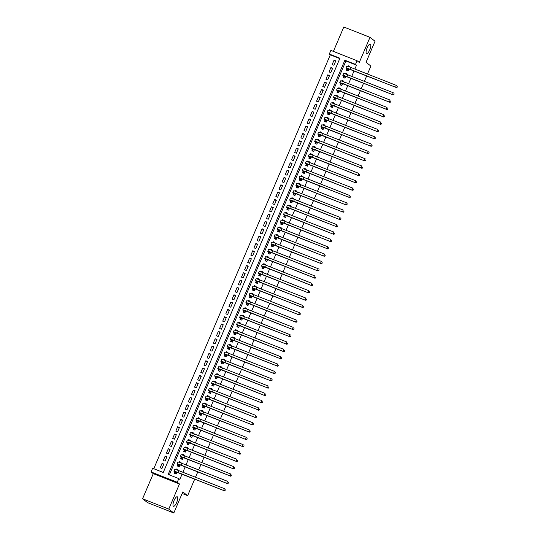 <?xml version="1.0" encoding="UTF-8"?>
<svg xmlns="http://www.w3.org/2000/svg" width="540" height="540" viewBox="0 0 540 540"><rect width="100%" height="100%" fill="white"/><g stroke="black" fill="none" stroke-linecap="round" stroke-linejoin="round"><path stroke-width="0.81" d="M366.451 53.507A5.117 1.573 -68.5 0 1 367.072 48.026A5.117 1.573 -68.5 0 1 370.332 44.051A5.117 1.573 -68.5 0 1 370.454 44.125A5.117 1.573 -68.5 0 1 369.832 49.606A5.117 1.573 -68.5 0 1 366.572 53.575A5.117 1.573 -68.5 0 1 366.451 53.507M173.353 506.21A5.117 1.573 -68.5 0 1 173.975 500.729A5.117 1.573 -68.5 0 1 177.235 496.76A5.117 1.573 -68.5 0 1 177.356 496.827A5.117 1.573 -68.5 0 1 176.735 502.308A5.117 1.573 -68.5 0 1 173.475 506.284A5.117 1.573 -68.5 0 1 173.353 506.21M329.306 54.061L330.865 50.395L357.068 60.73L355.502 64.395L344.885 60.203L168.203 474.417L178.828 478.609L177.262 482.274L151.065 471.94L152.624 468.275L163.249 472.466L339.923 58.246L329.306 54.061L330.311 54.837L153.772 468.727M367.49 74.02L370.886 66.056L366.046 62.309L375.037 41.236L369.995 37.334L343.798 27L333.396 51.388M194.65 479.237L187.643 495.666L182.804 491.92L173.812 513L147.616 502.666L142.573 498.764L168.77 509.099L179.482 483.989L177.262 482.274M179.482 483.989L153.279 473.654L142.573 498.764M153.279 473.654L151.065 471.94M173.812 513L168.77 509.099M346.869 68.864L346.322 70.146L348.091 70.848L348.86 69.053M349.724 67.028L349.967 66.447L348.199 65.752L347.915 66.413M343.744 76.194L343.197 77.477L344.966 78.178L345.735 76.383M346.599 74.358L346.842 73.778L345.074 73.082L344.79 73.744M340.619 83.531L340.072 84.814L341.84 85.509L342.603 83.713M343.467 81.689L343.717 81.108L341.948 80.413L341.665 81.074M337.487 90.862L336.94 92.144L338.715 92.84L339.478 91.051M340.342 89.019L340.591 88.439L338.816 87.743L338.54 88.405M334.361 98.192L333.815 99.475L335.583 100.17L336.353 98.381M337.216 96.35L337.46 95.776L335.691 95.074L335.408 95.735M331.236 105.523L330.689 106.805L332.458 107.501L333.221 105.712M334.091 103.68L334.334 103.106L332.566 102.404L332.282 103.066M328.111 112.853L327.564 114.136L329.332 114.831L330.095 113.042M330.959 111.011L331.209 110.437L329.441 109.735L329.157 110.396M324.979 120.184L324.432 121.466L326.207 122.168L326.97 120.373M327.834 118.341L328.084 117.767L326.309 117.065L326.032 117.727M321.853 127.514L321.307 128.797L323.075 129.499L323.845 127.703M324.709 125.672L324.952 125.098L323.183 124.403L322.9 125.057M318.728 134.845L318.182 136.127L319.95 136.829L320.713 135.034M321.584 133.009L321.827 132.428L320.058 131.733L319.775 132.394M315.603 142.175L315.056 143.458L316.825 144.16L317.588 142.364M318.452 140.339L318.701 139.759L316.933 139.064L316.649 139.725M312.471 149.506L311.924 150.795L313.7 151.49L314.462 149.695M315.326 147.67L315.576 147.089L313.801 146.394L313.524 147.056M309.346 156.843L308.799 158.126L310.568 158.821L311.337 157.025M312.201 155L312.444 154.42L310.675 153.725L310.392 154.386M306.221 164.174L305.674 165.456L307.442 166.151L308.205 164.363M309.076 162.331L309.319 161.757L307.55 161.055L307.267 161.717M303.095 171.504L302.549 172.787L304.317 173.482L305.08 171.693M305.944 169.661L306.194 169.088L304.418 168.386L304.142 169.047M299.963 178.835L299.416 180.117L301.185 180.812L301.954 179.024M302.819 176.992L303.062 176.418L301.293 175.716L301.01 176.378M296.838 186.165L296.291 187.447L298.06 188.15L298.829 186.354M299.693 184.322L299.936 183.749L298.168 183.047L297.884 183.708M293.713 193.496L293.166 194.778L294.935 195.48L295.697 193.685M296.568 191.653L296.811 191.079L295.043 190.384L294.759 191.038M290.588 200.826L290.034 202.109L291.809 202.81L292.572 201.015M293.436 198.983L293.686 198.41L291.911 197.714L291.634 198.376M287.456 208.157L286.909 209.439L288.677 210.141L289.447 208.346M290.311 206.321L290.554 205.74L288.785 205.045L288.502 205.706M284.33 215.487L283.784 216.776L285.552 217.472L286.315 215.676M287.185 213.651L287.429 213.071L285.66 212.375L285.377 213.037M281.205 222.824L280.658 224.107L282.427 224.802L283.19 223.007M284.054 220.982L284.303 220.401L282.535 219.706L282.251 220.367M278.073 230.155L277.526 231.437L279.301 232.132L280.064 230.344M280.928 228.312L281.178 227.738L279.403 227.036L279.126 227.698M274.948 237.485L274.401 238.768L276.17 239.463L276.939 237.674M277.803 235.643L278.046 235.069L276.278 234.367L275.994 235.028M271.822 244.816L271.276 246.098L273.044 246.794L273.807 245.005M274.678 242.973L274.921 242.399L273.152 241.697L272.869 242.359M268.697 252.146L268.151 253.429L269.919 254.131L270.682 252.335M271.546 250.304L271.796 249.73L270.027 249.028L269.744 249.689M265.565 259.477L265.019 260.759L266.794 261.461L267.557 259.666M268.421 257.634L268.67 257.06L266.895 256.365L266.618 257.02M262.44 266.807L261.893 268.09L263.662 268.792L264.431 266.996M265.295 264.965L265.538 264.391L263.77 263.696L263.486 264.35M259.315 274.138L258.768 275.42L260.537 276.122L261.299 274.327M262.17 272.302L262.413 271.721L260.644 271.026L260.361 271.688M256.19 281.468L255.643 282.757L257.411 283.453L258.174 281.657M259.038 279.632L259.288 279.052L257.519 278.357L257.236 279.018M253.058 288.806L252.511 290.088L254.286 290.783L255.049 288.988M255.913 286.963L256.156 286.382L254.387 285.687L254.111 286.349M249.932 296.136L249.386 297.418L251.154 298.114L251.924 296.325M252.788 294.293L253.031 293.719L251.262 293.018L250.979 293.679M246.807 303.466L246.26 304.749L248.029 305.444L248.792 303.656M249.662 301.624L249.905 301.05L248.137 300.348L247.853 301.01M243.682 310.797L243.128 312.079L244.904 312.775L245.666 310.986M246.53 308.954L246.78 308.381L245.005 307.679L244.728 308.34M240.55 318.128L240.003 319.41L241.772 320.112L242.541 318.317M243.405 316.285L243.648 315.711L241.88 315.009L241.596 315.671M237.425 325.458L236.878 326.74L238.646 327.443L239.416 325.647M240.28 323.615L240.523 323.041L238.754 322.34L238.471 323.001M234.299 332.788L233.753 334.071L235.521 334.773L236.284 332.978M237.148 330.946L237.398 330.372L235.629 329.677L235.346 330.332M231.174 340.119L230.621 341.401L232.396 342.103L233.159 340.308M234.023 338.283L234.272 337.703L232.497 337.007L232.22 337.669M228.042 347.45L227.495 348.732L229.264 349.434L230.033 347.639M230.897 345.613L231.14 345.033L229.372 344.338L229.088 344.999M224.917 354.787L224.37 356.069L226.138 356.764L226.901 354.969M227.772 352.944L228.015 352.363L226.247 351.668L225.963 352.33M221.792 362.117L221.245 363.4L223.013 364.095L223.776 362.306M224.64 360.275L224.89 359.694L223.121 358.999L222.838 359.66M218.66 369.448L218.113 370.73L219.888 371.425L220.651 369.637M221.515 367.605L221.765 367.031L219.989 366.329L219.713 366.991M215.534 376.778L214.988 378.061L216.756 378.756L217.526 376.967M218.39 374.936L218.632 374.362L216.864 373.66L216.581 374.321M212.409 384.109L211.862 385.391L213.631 386.087L214.394 384.298M215.264 382.266L215.507 381.692L213.739 380.99L213.455 381.652M209.284 391.439L208.737 392.722L210.506 393.424L211.268 391.628M212.132 389.596L212.382 389.023L210.613 388.321L210.33 388.982M206.152 398.77L205.605 400.052L207.38 400.754L208.143 398.959M209.007 396.927L209.257 396.353L207.482 395.658L207.205 396.313M203.026 406.1L202.48 407.383L204.248 408.085L205.018 406.289M205.882 404.264L206.125 403.684L204.356 402.988L204.073 403.65M199.901 413.431L199.355 414.713L201.123 415.415L201.886 413.62M202.757 411.595L203 411.014L201.231 410.319L200.948 410.981M196.776 420.761L196.229 422.05L197.998 422.746L198.761 420.95M199.625 418.925L199.874 418.345L198.099 417.65L197.822 418.311M193.644 428.099L193.097 429.381L194.873 430.076L195.635 428.281M196.499 426.256L196.742 425.675L194.974 424.98L194.69 425.642M190.519 435.429L189.972 436.712L191.741 437.407L192.51 435.618M193.374 433.586L193.617 433.013L191.849 432.311L191.565 432.972M187.394 442.76L186.847 444.042L188.615 444.737L189.378 442.949M190.249 440.917L190.492 440.343L188.723 439.641L188.44 440.303M184.268 450.09L183.715 451.373L185.49 452.068L186.253 450.279M187.117 448.247L187.367 447.674L185.591 446.971L185.315 447.633M181.136 457.421L180.59 458.703L182.358 459.405L183.128 457.61M183.992 455.578L184.234 455.004L182.466 454.302L182.183 454.964M178.011 464.751L177.464 466.034L179.233 466.736L179.996 464.94M180.866 462.908L181.109 462.335L179.341 461.639L179.057 462.294M163.607 464.582L162.054 463.381L160.178 467.782L161.946 468.477L163.822 464.076L162.054 463.381M166.732 457.252L165.179 456.05L163.303 460.451L165.071 461.147L166.948 456.745L165.179 456.05M169.864 449.921L168.305 448.72L166.428 453.114L168.197 453.816L170.073 449.415L168.305 448.72M172.989 442.591L171.43 441.389L169.553 445.784L171.329 446.486L173.205 442.085L171.43 441.389M176.114 435.26L174.562 434.059L172.685 438.453L174.454 439.155L176.33 434.754L174.562 434.059M179.24 427.93L177.687 426.721L175.81 431.123L177.579 431.825L179.456 427.424L177.687 426.721M182.372 420.599L180.812 419.391L178.936 423.792L180.711 424.487L182.581 420.093L180.812 419.391M185.497 413.262L183.938 412.061L182.068 416.462L183.836 417.157L185.713 412.763L183.938 412.061M188.622 405.932L187.07 404.73L185.193 409.131L186.962 409.826L188.838 405.432L187.07 404.73M191.747 398.601L190.195 397.4L188.318 401.8L190.087 402.496L191.963 398.101L190.195 397.4M194.879 391.271L193.32 390.069L191.444 394.47L193.219 395.165L195.095 390.764L193.32 390.069M198.005 383.94L196.452 382.738L194.576 387.133L196.344 387.835L198.221 383.434L196.452 382.738M201.13 376.61L199.577 375.408L197.701 379.802L199.469 380.504L201.346 376.103L199.577 375.408M204.255 369.279L202.703 368.077L200.826 372.472L202.595 373.174L204.471 368.773L202.703 368.077M207.387 361.949L205.828 360.747L203.951 365.141L205.726 365.843L207.603 361.442L205.828 360.747M210.512 354.618L208.96 353.41L207.083 357.811L208.852 358.513L210.728 354.112L208.96 353.41M213.638 347.281L212.085 346.079L210.209 350.48L211.977 351.175L213.853 346.781L212.085 346.079M216.769 339.95L215.21 338.749L213.334 343.15L215.102 343.845L216.979 339.451L215.21 338.749M219.895 332.62L218.335 331.418L216.459 335.819L218.234 336.515L220.111 332.12L218.335 331.418M223.02 325.289L221.468 324.088L219.591 328.489L221.36 329.184L223.236 324.783L221.468 324.088M226.145 317.959L224.593 316.757L222.716 321.158L224.485 321.853L226.361 317.453L224.593 316.757M229.277 310.628L227.718 309.427L225.841 313.821L227.61 314.523L229.487 310.122L227.718 309.427M232.403 303.298L230.843 302.096L228.974 306.49L230.742 307.193L232.619 302.791L230.843 302.096M235.528 295.967L233.975 294.766L232.099 299.16L233.867 299.862L235.744 295.461L233.975 294.766M238.653 288.637L237.101 287.429L235.224 291.829L236.993 292.531L238.869 288.131L237.101 287.429M241.785 281.306L240.226 280.098L238.349 284.499L240.125 285.194L242.001 280.8L240.226 280.098M244.91 273.969L243.358 272.768L241.481 277.168L243.25 277.864L245.126 273.469L243.358 272.768M248.036 266.639L246.483 265.437L244.607 269.838L246.375 270.533L248.251 266.139L246.483 265.437M251.161 259.308L249.608 258.107L247.732 262.507L249.5 263.203L251.377 258.802L249.608 258.107M254.293 251.978L252.734 250.776L250.857 255.177L252.632 255.872L254.509 251.471L252.734 250.776M257.418 244.647L255.866 243.446L253.989 247.84L255.757 248.542L257.634 244.141L255.866 243.446M260.543 237.316L258.991 236.115L257.114 240.509L258.883 241.211L260.759 236.81L258.991 236.115M263.668 229.986L262.116 228.785L260.24 233.179L262.008 233.881L263.885 229.48L262.116 228.785M266.8 222.656L265.241 221.447L263.365 225.848L265.14 226.55L267.017 222.149L265.241 221.447M269.926 215.325L268.373 214.117L266.497 218.518L268.265 219.213L270.142 214.819L268.373 214.117M273.051 207.988L271.499 206.786L269.622 211.187L271.391 211.882L273.267 207.488L271.499 206.786M276.183 200.657L274.624 199.456L272.747 203.857L274.516 204.552L276.392 200.158L274.624 199.456M279.308 193.327L277.749 192.125L275.873 196.526L277.648 197.222L279.524 192.821L277.749 192.125M282.434 185.996L280.881 184.795L279.005 189.196L280.773 189.891L282.65 185.49L280.881 184.795M285.559 178.666L284.006 177.464L282.13 181.859L283.898 182.56L285.775 178.16L284.006 177.464M288.691 171.335L287.132 170.134L285.255 174.528L287.03 175.23L288.9 170.829L287.132 170.134M291.816 164.005L290.257 162.803L288.387 167.197L290.156 167.9L292.032 163.499L290.257 162.803M294.941 156.674L293.389 155.466L291.512 159.867L293.281 160.569L295.157 156.168L293.389 155.466M298.067 149.344L296.514 148.136L294.638 152.536L296.406 153.232L298.283 148.838L296.514 148.136M301.199 142.007L299.639 140.805L297.763 145.206L299.538 145.901L301.415 141.507L299.639 140.805M304.324 134.676L302.771 133.475L300.895 137.876L302.663 138.571L304.54 134.177L302.771 133.475M307.449 127.346L305.897 126.144L304.02 130.545L305.788 131.24L307.665 126.839L305.897 126.144M310.574 120.015L309.022 118.814L307.145 123.215L308.914 123.91L310.79 119.509L309.022 118.814M313.706 112.684L312.147 111.483L310.271 115.877L312.046 116.579L313.922 112.178L312.147 111.483M316.832 105.354L315.279 104.153L313.403 108.547L315.171 109.249L317.048 104.848L315.279 104.153M319.957 98.024L318.404 96.822L316.528 101.216L318.296 101.918L320.173 97.517L318.404 96.822M323.089 90.693L321.529 89.492L319.653 93.886L321.422 94.588L323.298 90.187L321.529 89.492M326.214 83.363L324.655 82.154L322.778 86.555L324.554 87.257L326.43 82.856L324.655 82.154M329.339 76.025L327.787 74.824L325.91 79.225L327.679 79.92L329.555 75.526L327.787 74.824M332.465 68.695L330.912 67.493L329.036 71.894L330.804 72.59L332.681 68.195L330.912 67.493M339.788 58.577L330.311 54.837M333.929 65.259L335.806 60.865L334.037 60.163L332.161 64.564L333.929 65.259M178.828 478.609L179.834 479.392L182.021 474.255M182.878 472.257L185.153 466.925M186.003 464.927L188.278 459.594M189.128 457.596L191.403 452.257M192.254 450.265L194.535 444.926M195.386 442.935L197.66 437.596M198.511 435.605L200.786 430.265M201.636 428.267L203.911 422.935M204.761 420.937L207.043 415.604M207.893 413.606L210.168 408.274M211.019 406.276L213.293 400.943M214.144 398.945L216.419 393.613M217.276 391.615L219.55 386.282M220.401 384.284L222.676 378.945M223.526 376.954L225.801 371.615M226.651 369.623L228.926 364.284M229.784 362.286L232.058 356.954M232.909 354.956L235.184 349.623M236.034 347.625L238.309 342.293M239.159 340.295L241.434 334.962M242.291 332.964L244.566 327.632M245.417 325.634L247.691 320.301M248.542 318.303L250.817 312.964M251.667 310.973L253.949 305.633M254.799 303.642L257.074 298.303M257.924 296.305L260.199 290.972M261.05 288.974L263.324 283.642M264.175 281.644L266.456 276.311M267.307 274.313L269.582 268.981M270.432 266.983L272.707 261.65M273.557 259.652L275.832 254.32M276.689 252.322L278.964 246.982M279.815 244.991L282.089 239.652M282.94 237.661L285.215 232.322M286.065 230.324L288.34 224.991M289.197 222.993L291.472 217.661M292.322 215.663L294.597 210.33M295.447 208.332L297.722 203M298.573 201.001L300.848 195.669M301.705 193.671L303.98 188.339M304.83 186.341L307.105 181.001M307.955 179.01L310.23 173.671M311.081 171.68L313.362 166.34M314.213 164.349L316.487 159.01M317.338 157.012L319.613 151.679M320.463 149.681L322.738 144.349M323.595 142.351L325.87 137.018M326.72 135.02L328.995 129.688M329.846 127.69L332.12 122.357M332.971 120.359L335.246 115.027M336.103 113.029L338.378 107.689M339.228 105.698L341.503 100.359M342.353 98.368L344.628 93.029M345.478 91.031L347.753 85.698M348.611 83.7L350.885 78.368M351.736 76.37L354.011 71.037M354.861 69.039L356.508 65.171L345.89 60.986L169.351 474.869M174.886 472.082L174.339 473.364L176.107 474.066L176.87 472.271M177.734 470.245L177.984 469.665L176.216 468.97L175.932 469.631M366.64 76.019L364.365 81.351M363.514 83.349L361.24 88.681M360.382 90.68L358.108 96.012M357.257 98.01L354.983 103.349M354.132 105.341L351.857 110.68M351.007 112.671L348.725 118.01M347.875 120.008L345.6 125.341M344.75 127.339L342.475 132.671M341.624 134.669L339.35 140.002M338.499 142L336.218 147.332M335.367 149.33L333.092 154.663M332.242 156.661L329.967 161.993M329.117 163.991L326.842 169.331M325.985 171.322L323.71 176.661M322.859 178.652L320.584 183.992M319.734 185.99L317.459 191.322M316.609 193.32L314.334 198.653M313.477 200.65L311.202 205.983M310.351 207.981L308.077 213.314M307.226 215.312L304.952 220.644M304.101 222.642L301.82 227.975M300.969 229.972L298.694 235.312M297.844 237.303L295.569 242.642M294.719 244.634L292.444 249.973M291.593 251.971L289.312 257.303M288.461 259.301L286.187 264.634M285.336 266.632L283.061 271.964M282.211 273.962L279.936 279.295M279.079 281.293L276.804 286.625M275.954 288.623L273.679 293.956M272.828 295.954L270.553 301.293M269.703 303.284L267.428 308.624M266.571 310.615L264.296 315.954M263.446 317.945L261.171 323.285M260.321 325.283L258.046 330.615M257.195 332.613L254.921 337.946M254.063 339.944L251.788 345.276M250.938 347.274L248.663 352.607M247.813 354.605L245.538 359.937M244.688 361.935L242.406 367.268M241.556 369.265L239.281 374.605M238.43 376.596L236.156 381.935M235.305 383.927L233.03 389.266M232.18 391.264L229.898 396.596M229.048 398.594L226.773 403.927M225.923 405.925L223.648 411.257M222.797 413.255L220.523 418.588M219.665 420.586L217.391 425.918M216.54 427.916L214.265 433.249M213.415 435.247L211.14 440.586M210.29 442.577L208.015 447.917M207.157 449.908L204.883 455.247M204.032 457.245L201.757 462.577M200.907 464.576L198.632 469.908M197.782 471.906L195.5 477.239M182.135 493.493L187.643 495.666M357.068 60.73L359.282 62.444L369.995 37.334M356.508 65.171L355.502 64.395M345.89 60.986L344.885 60.203M177.768 470.171L176.216 468.97M335.597 61.364L334.037 60.163M180.893 462.841L179.341 461.639M184.025 455.51L182.466 454.302M187.15 448.18L185.591 446.971M190.276 440.843L188.723 439.641M193.401 433.512L191.849 432.311M196.533 426.182L194.974 424.98M199.658 418.851L198.099 417.65M202.784 411.521L201.231 410.319M205.909 404.19L204.356 402.988M209.041 396.86L207.482 395.658M212.166 389.529L210.613 388.321M215.291 382.199L213.739 380.99M218.417 374.861L216.864 373.66M221.549 367.531L219.989 366.329M224.674 360.2L223.121 358.999M227.799 352.87L226.247 351.668M230.924 345.539L229.372 344.338M234.056 338.209L232.497 337.007M237.181 330.878L235.629 329.677M240.307 323.548L238.754 322.34M243.439 316.217L241.88 315.009M246.564 308.88L245.005 307.679M249.689 301.55L248.137 300.348M252.815 294.219L251.262 293.018M255.947 286.889L254.387 285.687M259.072 279.558L257.519 278.357M262.197 272.228L260.644 271.026M265.322 264.897L263.77 263.696M268.454 257.567L266.895 256.365M271.579 250.236L270.027 249.028M274.705 242.899L273.152 241.697M277.83 235.568L276.278 234.367M280.962 228.238L279.403 227.036M284.087 220.907L282.535 219.706M287.213 213.577L285.66 212.375M290.344 206.246L288.785 205.045M293.47 198.916L291.911 197.714M296.595 191.585L295.043 190.384M299.72 184.255L298.168 183.047M302.852 176.924L301.293 175.716M305.978 169.587L304.418 168.386M309.103 162.257L307.55 161.055M312.228 154.926L310.675 153.725M315.36 147.596L313.801 146.394M318.485 140.265L316.933 139.064M321.611 132.935L320.058 131.733M324.736 125.604L323.183 124.403M327.868 118.274L326.309 117.065M330.993 110.943L329.441 109.735M334.118 103.606L332.566 102.404M337.244 96.275L335.691 95.074M340.375 88.945L338.816 87.743M343.501 81.614L341.948 80.413M346.626 74.284L345.074 73.082M349.758 66.953L348.199 65.752M175.622 473.877L176.148 473.965M176.654 472.784L175.959 472.244A4.003 0.338 23.1 0 1 175.817 472.068A4.003 0.338 23.1 0 1 178.49 472.858L223.621 490.475L177.984 472.473A6.001 0.506 -156.9 0 0 173.981 471.285A6.001 0.506 -156.9 0 0 174.191 471.548L176.627 472.844M175.318 473.641L175.088 472.244M224.93 490.401L225.241 489.672L224.93 490.401L223.621 490.475L224.404 488.639L178.767 470.637A6.001 0.506 -156.9 0 0 174.764 469.456L173.981 471.285M225.126 490.556L224.127 490.86M178.754 466.54L179.273 466.634M179.779 465.453L179.084 464.913A4.003 0.338 23.1 0 1 178.949 464.738A4.003 0.338 23.1 0 1 181.616 465.527L227.252 483.53L181.116 465.136A6.001 0.506 -156.9 0 0 177.107 463.955A6.001 0.506 -156.9 0 0 177.316 464.211L179.753 465.514M178.45 466.31L178.214 464.906M228.056 483.071L228.366 482.342L228.056 483.071L226.746 483.138L227.529 481.309L181.892 463.307A6.001 0.506 -156.9 0 0 177.89 462.125L177.107 463.955M228.258 483.226L227.252 483.53M181.879 459.209L182.405 459.304M182.912 458.116L182.21 457.583A4.003 0.338 23.1 0 1 182.075 457.407A4.003 0.338 23.1 0 1 184.748 458.197L229.878 475.808L184.241 457.805A6.001 0.506 -156.9 0 0 180.232 456.624A6.001 0.506 -156.9 0 0 180.441 456.881L182.878 458.183M181.575 458.98L181.339 457.576M231.181 475.74L231.491 475.004L231.181 475.74L229.878 475.808L230.654 473.978L185.024 455.976A6.001 0.506 -156.9 0 0 181.015 454.788L180.232 456.624M231.383 475.895L230.378 476.199M185.004 451.879L185.531 451.973M186.037 450.785L185.341 450.252A4.003 0.338 23.1 0 1 185.2 450.077A4.003 0.338 23.1 0 1 187.873 450.866L233.51 468.869L187.367 450.475A6.001 0.506 -156.9 0 0 183.364 449.294A6.001 0.506 -156.9 0 0 183.566 449.55L186.01 450.853M184.7 451.643L184.471 450.245M234.306 468.41L234.623 467.674L234.306 468.41L233.003 468.477L233.786 466.648L188.15 448.646A6.001 0.506 -156.9 0 0 184.14 447.458L183.364 449.294M234.509 468.565L233.51 468.869M188.129 444.548L188.656 444.643M189.162 443.455L188.467 442.921A4.003 0.338 23.1 0 1 188.325 442.746A4.003 0.338 23.1 0 1 190.998 443.536L236.635 461.538L190.492 443.144A6.001 0.506 -156.9 0 0 186.489 441.963A6.001 0.506 -156.9 0 0 186.698 442.22L189.135 443.522M187.826 444.312L187.596 442.915M237.438 461.079L237.749 460.343L237.438 461.079L236.129 461.147L236.912 459.317L191.275 441.315A6.001 0.506 -156.9 0 0 187.272 440.127L186.489 441.963M237.641 461.234L236.635 461.538M191.261 437.218L191.781 437.312M192.287 436.124L191.592 435.584A4.003 0.338 23.1 0 1 191.457 435.416A4.003 0.338 23.1 0 1 194.123 436.205L239.76 454.208L193.624 435.814A6.001 0.506 -156.9 0 0 189.614 434.632A6.001 0.506 -156.9 0 0 189.824 434.889L192.26 436.192M190.958 436.982L190.721 435.584M240.563 453.749L240.874 453.013L240.563 453.749L239.254 453.816L240.037 451.987L194.4 433.978A6.001 0.506 -156.9 0 0 190.397 432.796L189.614 434.632M240.766 453.904L239.76 454.208M194.387 429.887L194.913 429.982M195.419 428.794L194.717 428.254A4.003 0.338 23.1 0 1 194.582 428.085A4.003 0.338 23.1 0 1 197.255 428.875L242.386 446.486L196.749 428.483A6.001 0.506 -156.9 0 0 192.74 427.302A6.001 0.506 -156.9 0 0 192.949 427.558L195.386 428.861M194.083 429.651L193.847 428.254M243.689 446.418L243.999 445.682L243.689 446.418L242.386 446.486L243.162 444.65L197.532 426.647A6.001 0.506 -156.9 0 0 193.523 425.466L192.74 427.302M243.891 446.573L242.885 446.877M197.512 422.557L198.038 422.644M198.544 421.463L197.849 420.923A4.003 0.338 23.1 0 1 197.708 420.755A4.003 0.338 23.1 0 1 200.381 421.544L246.017 439.546L199.874 421.153A6.001 0.506 -156.9 0 0 195.872 419.965A6.001 0.506 -156.9 0 0 196.081 420.228L198.518 421.531M197.208 422.32L196.978 420.923M246.814 439.088L247.131 438.352L246.814 439.088L245.511 439.155L246.294 437.319L200.657 419.317A6.001 0.506 -156.9 0 0 196.654 418.136L195.872 419.965M247.016 439.243L246.017 439.546M200.637 415.226L201.163 415.314M201.67 414.133L200.975 413.593A4.003 0.338 23.1 0 1 200.84 413.424A4.003 0.338 23.1 0 1 203.506 414.207L248.636 431.825L203 413.822A6.001 0.506 -156.9 0 0 198.997 412.634A6.001 0.506 -156.9 0 0 199.206 412.898L201.643 414.2M200.333 414.99L200.104 413.593M249.946 431.75L250.256 431.021L249.946 431.75L248.636 431.825L249.419 429.988L203.782 411.986A6.001 0.506 -156.9 0 0 199.78 410.805L198.997 412.634M250.148 431.912L249.143 432.216M203.769 407.896L204.296 407.983M204.795 406.802L204.1 406.262A4.003 0.338 23.1 0 1 203.965 406.087A4.003 0.338 23.1 0 1 206.631 406.877L252.268 424.879L206.132 406.492A6.001 0.506 -156.9 0 0 202.122 405.304A6.001 0.506 -156.9 0 0 202.331 405.567L204.768 406.863M203.465 407.66L203.229 406.262M253.071 424.42L253.382 423.691L253.071 424.42L251.762 424.494L252.544 422.658L206.908 404.656A6.001 0.506 -156.9 0 0 202.905 403.475L202.122 405.304M253.274 424.575L252.268 424.879M206.894 400.558L207.421 400.653M207.927 399.472L207.232 398.932A4.003 0.338 23.1 0 1 207.09 398.756A4.003 0.338 23.1 0 1 209.763 399.546L255.393 417.548L209.257 399.155A6.001 0.506 -156.9 0 0 205.254 397.973A6.001 0.506 -156.9 0 0 205.457 398.23L207.893 399.533M206.591 400.329L206.354 398.925M256.196 417.089L256.514 416.36L256.196 417.089L254.894 417.163L255.677 415.327L210.04 397.325A6.001 0.506 -156.9 0 0 206.03 396.144L205.254 397.973M256.399 417.245L255.393 417.548M210.019 393.228L210.546 393.323M211.052 392.141L210.357 391.601A4.003 0.338 23.1 0 1 210.215 391.426A4.003 0.338 23.1 0 1 212.888 392.215L258.019 409.826L212.382 391.824A6.001 0.506 -156.9 0 0 208.379 390.643A6.001 0.506 -156.9 0 0 208.589 390.899L211.025 392.202M209.716 392.999L209.486 391.595M259.322 409.759L259.639 409.023L259.322 409.759L258.019 409.826L258.802 407.997L213.165 389.995A6.001 0.506 -156.9 0 0 209.162 388.807L208.379 390.643M259.524 409.914L258.525 410.218M213.145 385.898L213.671 385.992M214.178 384.804L213.482 384.271A4.003 0.338 23.1 0 1 213.347 384.095A4.003 0.338 23.1 0 1 216.013 384.885L261.65 402.887L215.507 384.494A6.001 0.506 -156.9 0 0 211.505 383.312A6.001 0.506 -156.9 0 0 211.714 383.569L214.15 384.871M212.848 385.661L212.612 384.264M262.454 402.428L262.764 401.693L262.454 402.428L261.144 402.496L261.927 400.667L216.29 382.664A6.001 0.506 -156.9 0 0 212.288 381.476L211.505 383.312M262.656 402.584L261.65 402.887M216.277 378.567L216.803 378.662M217.303 377.474L216.607 376.94A4.003 0.338 23.1 0 1 216.472 376.765A4.003 0.338 23.1 0 1 219.139 377.555L264.776 395.557L218.639 377.163A6.001 0.506 -156.9 0 0 214.63 375.982A6.001 0.506 -156.9 0 0 214.839 376.238L217.276 377.541M215.973 378.331L215.737 376.933M265.579 395.098L265.889 394.362L265.579 395.098L264.269 395.165L265.052 393.336L219.422 375.334A6.001 0.506 -156.9 0 0 215.413 374.146L214.63 375.982M265.781 395.253L264.776 395.557M219.402 371.237L219.929 371.331M220.435 370.143L219.74 369.603A4.003 0.338 23.1 0 1 219.598 369.434A4.003 0.338 23.1 0 1 222.271 370.224L267.401 387.835L221.765 369.832A6.001 0.506 -156.9 0 0 217.762 368.651A6.001 0.506 -156.9 0 0 217.964 368.908L220.408 370.211M219.098 371L218.869 369.603M268.704 387.767L269.021 387.031L268.704 387.767L267.401 387.835L268.184 386.006L222.548 367.996A6.001 0.506 -156.9 0 0 218.538 366.815L217.762 368.651M268.906 387.923L267.901 388.226M222.527 363.906L223.054 364.001M223.56 362.812L222.865 362.273A4.003 0.338 23.1 0 1 222.723 362.104A4.003 0.338 23.1 0 1 225.396 362.894L271.033 380.896L224.89 362.502A6.001 0.506 -156.9 0 0 220.887 361.321A6.001 0.506 -156.9 0 0 221.096 361.577L223.533 362.88M222.224 363.67L221.994 362.273M271.836 380.437L272.147 379.701L271.836 380.437L270.526 380.504L271.31 378.668L225.673 360.666A6.001 0.506 -156.9 0 0 221.67 359.485L220.887 361.321M272.032 380.592L271.033 380.896M225.653 356.576L226.179 356.663M226.685 355.482L225.99 354.942A4.003 0.338 23.1 0 1 225.855 354.773A4.003 0.338 23.1 0 1 228.521 355.563L274.158 373.565L228.022 355.171A6.001 0.506 -156.9 0 0 224.012 353.983A6.001 0.506 -156.9 0 0 224.222 354.247L226.658 355.55M225.356 356.339L225.119 354.942M274.961 373.106L275.272 372.37L274.961 373.106L273.652 373.174L274.435 371.338L228.798 353.336A6.001 0.506 -156.9 0 0 224.795 352.154L224.012 353.983M275.164 373.262L274.158 373.565M228.785 349.245L229.311 349.333M229.81 348.151L229.115 347.612A4.003 0.338 23.1 0 1 228.98 347.443A4.003 0.338 23.1 0 1 231.647 348.226L276.784 365.843L231.147 347.841A6.001 0.506 -156.9 0 0 227.138 346.653A6.001 0.506 -156.9 0 0 227.347 346.916L229.784 348.219M228.481 349.009L228.245 347.612M278.087 365.769L278.397 365.04L278.087 365.769L276.784 365.843L277.56 364.007L231.93 346.005A6.001 0.506 -156.9 0 0 227.921 344.824L227.138 346.653M278.289 365.931L277.283 366.235M231.91 341.915L232.436 342.002M232.943 340.821L232.247 340.281A4.003 0.338 23.1 0 1 232.106 340.106A4.003 0.338 23.1 0 1 234.779 340.895L279.909 358.513L234.272 340.511A6.001 0.506 -156.9 0 0 230.269 339.322A6.001 0.506 -156.9 0 0 230.472 339.586L232.916 340.889M231.606 341.678L231.376 340.281M281.212 358.439L281.529 357.71L281.212 358.439L279.909 358.513L280.692 356.677L235.055 338.675A6.001 0.506 -156.9 0 0 231.046 337.493L230.269 339.322M281.414 358.594L280.415 358.898M235.035 334.577L235.562 334.672M236.068 333.49L235.373 332.951A4.003 0.338 23.1 0 1 235.231 332.775A4.003 0.338 23.1 0 1 237.904 333.565L283.541 351.567L237.398 333.173A6.001 0.506 -156.9 0 0 233.395 331.992A6.001 0.506 -156.9 0 0 233.604 332.249L236.041 333.551M234.731 334.348L234.502 332.944M284.344 351.108L284.654 350.379L284.344 351.108L283.034 351.182L283.817 349.346L238.181 331.344A6.001 0.506 -156.9 0 0 234.178 330.163L233.395 331.992M284.54 351.263L283.541 351.567M238.167 327.247L238.687 327.341M239.193 326.16L238.498 325.62A4.003 0.338 23.1 0 1 238.363 325.445A4.003 0.338 23.1 0 1 241.029 326.234L286.666 344.237L240.53 325.843A6.001 0.506 -156.9 0 0 236.52 324.662A6.001 0.506 -156.9 0 0 236.729 324.918L239.166 326.221M237.863 327.017L237.627 325.613M287.469 343.778L287.779 343.042L287.469 343.778L286.16 343.845L286.943 342.016L241.306 324.014A6.001 0.506 -156.9 0 0 237.303 322.826L236.52 324.662M287.672 343.933L286.666 344.237M241.292 319.916L241.819 320.011M242.325 318.823L241.623 318.29A4.003 0.338 23.1 0 1 241.488 318.114A4.003 0.338 23.1 0 1 244.161 318.904L289.291 336.515L243.655 318.512A6.001 0.506 -156.9 0 0 239.645 317.331A6.001 0.506 -156.9 0 0 239.855 317.588L242.291 318.89M240.989 319.687L240.752 318.283M290.594 336.447L290.905 335.711L290.594 336.447L289.291 336.515L290.068 334.685L244.438 316.683A6.001 0.506 -156.9 0 0 240.428 315.495L239.645 317.331M290.797 336.602L289.791 336.906M244.418 312.586L244.944 312.68M245.45 311.492L244.755 310.959A4.003 0.338 23.1 0 1 244.613 310.784A4.003 0.338 23.1 0 1 247.286 311.573L292.923 329.576L246.78 311.182A6.001 0.506 -156.9 0 0 242.777 310A6.001 0.506 -156.9 0 0 242.98 310.257L245.423 311.56M244.114 312.35L243.884 310.952M293.719 329.117L294.037 328.381L293.719 329.117L292.417 329.184L293.2 327.355L247.563 309.353A6.001 0.506 -156.9 0 0 243.56 308.165L242.777 310M293.922 329.272L292.923 329.576M247.543 305.255L248.069 305.35M248.576 304.162L247.88 303.622A4.003 0.338 23.1 0 1 247.739 303.453A4.003 0.338 23.1 0 1 250.412 304.243L296.048 322.245L249.905 303.851A6.001 0.506 -156.9 0 0 245.903 302.67A6.001 0.506 -156.9 0 0 246.112 302.926L248.549 304.229M247.239 305.019L247.01 303.622M296.851 321.786L297.162 321.05L296.851 321.786L295.542 321.853L296.325 320.024L250.688 302.022A6.001 0.506 -156.9 0 0 246.685 300.834L245.903 302.67M297.054 321.941L296.048 322.245M250.675 297.925L251.195 298.019M251.701 296.831L251.006 296.291A4.003 0.338 23.1 0 1 250.871 296.123A4.003 0.338 23.1 0 1 253.537 296.912L299.174 314.915L253.037 296.521A6.001 0.506 -156.9 0 0 249.028 295.34A6.001 0.506 -156.9 0 0 249.237 295.596L251.674 296.899M250.371 297.689L250.135 296.291M299.977 314.456L300.287 313.72L299.977 314.456L298.667 314.523L299.45 312.687L253.814 294.685A6.001 0.506 -156.9 0 0 249.811 293.504L249.028 295.34M300.179 314.611L299.174 314.915M253.8 290.594L254.327 290.689M254.833 289.501L254.138 288.961A4.003 0.338 23.1 0 1 253.996 288.792A4.003 0.338 23.1 0 1 256.669 289.582L301.799 307.193L256.163 289.19A6.001 0.506 -156.9 0 0 252.153 288.002A6.001 0.506 -156.9 0 0 252.362 288.266L254.799 289.568M253.496 290.358L253.26 288.961M303.102 307.125L303.419 306.389L303.102 307.125L301.799 307.193L302.576 305.357L256.946 287.354A6.001 0.506 -156.9 0 0 252.936 286.173L252.153 288.002M303.305 307.28L302.299 307.584M256.925 283.264L257.452 283.351M257.958 282.17L257.263 281.63A4.003 0.338 23.1 0 1 257.121 281.462A4.003 0.338 23.1 0 1 259.794 282.251L305.431 300.254L259.288 281.86A6.001 0.506 -156.9 0 0 255.285 280.672A6.001 0.506 -156.9 0 0 255.494 280.935L257.931 282.238M256.622 283.028L256.392 281.63M306.227 299.788L306.545 299.059L306.227 299.788L304.925 299.862L305.707 298.026L260.071 280.024A6.001 0.506 -156.9 0 0 256.068 278.843L255.285 280.672M306.43 299.95L305.431 300.254M260.05 275.933L260.577 276.021M261.083 274.84L260.388 274.3A4.003 0.338 23.1 0 1 260.253 274.124A4.003 0.338 23.1 0 1 262.919 274.914L308.556 292.916L262.413 274.529A6.001 0.506 -156.9 0 0 258.41 273.341A6.001 0.506 -156.9 0 0 258.62 273.604L261.056 274.907M259.747 275.697L259.517 274.3M309.359 292.457L309.67 291.728L309.359 292.457L308.05 292.531L308.833 290.696L263.196 272.693A6.001 0.506 -156.9 0 0 259.193 271.512L258.41 273.341M309.562 292.613L308.556 292.916M263.183 268.596L263.709 268.691M264.209 267.509L263.513 266.969A4.003 0.338 23.1 0 1 263.378 266.794A4.003 0.338 23.1 0 1 266.045 267.584L311.681 285.586L265.545 267.199A6.001 0.506 -156.9 0 0 261.536 266.011A6.001 0.506 -156.9 0 0 261.745 266.267L264.182 267.57M262.879 268.367L262.643 266.963M312.485 285.127L312.795 284.398L312.485 285.127L311.175 285.201L311.958 283.365L266.328 265.363A6.001 0.506 -156.9 0 0 262.319 264.182L261.536 266.011M312.687 285.282L311.681 285.586M266.308 261.266L266.834 261.36M267.341 260.179L266.645 259.639A4.003 0.338 23.1 0 1 266.504 259.463A4.003 0.338 23.1 0 1 269.176 260.253L314.307 277.864L268.67 259.862A6.001 0.506 -156.9 0 0 264.668 258.68A6.001 0.506 -156.9 0 0 264.87 258.937L267.314 260.24M266.004 261.036L265.768 259.632M315.61 277.796L315.927 277.067L315.61 277.796L314.307 277.864L315.09 276.035L269.453 258.032A6.001 0.506 -156.9 0 0 265.444 256.851L264.668 258.68M315.812 277.952L314.807 278.255M269.433 253.935L269.959 254.03M270.466 252.841L269.771 252.308A4.003 0.338 23.1 0 1 269.629 252.133A4.003 0.338 23.1 0 1 272.302 252.923L317.939 270.925L271.796 252.531A6.001 0.506 -156.9 0 0 267.793 251.35A6.001 0.506 -156.9 0 0 268.002 251.606L270.439 252.909M269.129 253.706L268.9 252.302M318.742 270.466L319.052 269.73L318.742 270.466L317.432 270.533L318.215 268.704L272.579 250.702A6.001 0.506 -156.9 0 0 268.576 249.514L267.793 251.35M318.938 270.621L317.939 270.925M272.558 246.605L273.085 246.699M273.591 245.511L272.896 244.978A4.003 0.338 23.1 0 1 272.761 244.802A4.003 0.338 23.1 0 1 275.427 245.592L321.064 263.594L274.921 245.201A6.001 0.506 -156.9 0 0 270.918 244.019A6.001 0.506 -156.9 0 0 271.127 244.276L273.564 245.579M272.261 246.368L272.025 244.971M321.867 263.135L322.178 262.4L321.867 263.135L320.558 263.203L321.341 261.374L275.704 243.371A6.001 0.506 -156.9 0 0 271.701 242.183L270.918 244.019M322.07 263.291L321.064 263.594M275.69 239.274L276.217 239.369M276.716 238.181L276.021 237.647A4.003 0.338 23.1 0 1 275.886 237.472A4.003 0.338 23.1 0 1 278.552 238.262L324.189 256.264L278.053 237.87A6.001 0.506 -156.9 0 0 274.043 236.689A6.001 0.506 -156.9 0 0 274.252 236.945L276.689 238.248M275.387 239.038L275.15 237.641M324.992 255.805L325.303 255.069L324.992 255.805L323.69 255.872L324.466 254.043L278.836 236.041A6.001 0.506 -156.9 0 0 274.826 234.853L274.043 236.689M325.195 255.96L324.189 256.264M278.816 231.944L279.342 232.038M279.848 230.85L279.153 230.31A4.003 0.338 23.1 0 1 279.011 230.141A4.003 0.338 23.1 0 1 281.684 230.931L326.815 248.542L281.178 230.54A6.001 0.506 -156.9 0 0 277.175 229.358A6.001 0.506 -156.9 0 0 277.378 229.615L279.821 230.918M278.512 231.707L278.282 230.31M328.118 248.474L328.435 247.739L328.118 248.474L326.815 248.542L327.598 246.706L281.961 228.704A6.001 0.506 -156.9 0 0 277.952 227.522L277.175 229.358M328.32 248.63L327.314 248.933M281.941 224.613L282.467 224.708M282.974 223.519L282.278 222.98A4.003 0.338 23.1 0 1 282.137 222.811A4.003 0.338 23.1 0 1 284.81 223.601L330.446 241.603L284.303 223.209A6.001 0.506 -156.9 0 0 280.3 222.021A6.001 0.506 -156.9 0 0 280.51 222.284L282.947 223.587M281.637 224.377L281.408 222.98M331.25 241.144L331.56 240.408L331.25 241.144L329.94 241.211L330.723 239.375L285.086 221.373A6.001 0.506 -156.9 0 0 281.084 220.192L280.3 222.021M331.445 241.299L330.446 241.603M285.073 217.282L285.593 217.37M286.099 216.189L285.404 215.649A4.003 0.338 23.1 0 1 285.269 215.48A4.003 0.338 23.1 0 1 287.935 216.27L333.572 234.272L287.435 215.879A6.001 0.506 -156.9 0 0 283.426 214.691A6.001 0.506 -156.9 0 0 283.635 214.954L286.072 216.257M284.769 217.046L284.533 215.649M334.375 233.806L334.685 233.078L334.375 233.806L333.065 233.881L333.848 232.045L288.212 214.043A6.001 0.506 -156.9 0 0 284.209 212.861L283.426 214.691M334.577 233.969L333.572 234.272M288.198 209.952L288.725 210.04M289.231 208.859L288.529 208.319A4.003 0.338 23.1 0 1 288.394 208.15A4.003 0.338 23.1 0 1 291.067 208.933L336.197 226.55L290.56 208.548A6.001 0.506 -156.9 0 0 286.551 207.36A6.001 0.506 -156.9 0 0 286.76 207.623L289.197 208.926M287.894 209.716L287.658 208.319M337.5 226.476L337.81 225.747L337.5 226.476L336.197 226.55L336.974 224.714L291.344 206.712A6.001 0.506 -156.9 0 0 287.334 205.531L286.551 207.36M337.703 226.631L336.697 226.935M291.323 202.615L291.85 202.709M292.356 201.528L291.661 200.988A4.003 0.338 23.1 0 1 291.519 200.812A4.003 0.338 23.1 0 1 294.192 201.602L339.829 219.605L293.686 201.218A6.001 0.506 -156.9 0 0 289.683 200.029A6.001 0.506 -156.9 0 0 289.885 200.293L292.329 201.589M291.019 202.385L290.79 200.988M340.625 219.146L340.943 218.417L340.625 219.146L339.322 219.22L340.106 217.384L294.469 199.382A6.001 0.506 -156.9 0 0 290.459 198.2L289.683 200.029M340.828 219.301L339.829 219.605M294.449 195.284L294.975 195.379M295.481 194.197L294.786 193.657A4.003 0.338 23.1 0 1 294.644 193.482A4.003 0.338 23.1 0 1 297.317 194.272L342.448 211.882L296.811 193.88A6.001 0.506 -156.9 0 0 292.808 192.699A6.001 0.506 -156.9 0 0 293.018 192.956L295.454 194.258M294.145 195.055L293.915 193.651M343.757 211.815L344.068 211.086L343.757 211.815L342.448 211.882L343.231 210.053L297.594 192.051A6.001 0.506 -156.9 0 0 293.591 190.87L292.808 192.699M343.96 211.97L342.954 212.274M297.581 187.954L298.1 188.048M298.607 186.86L297.911 186.327A4.003 0.338 23.1 0 1 297.776 186.151A4.003 0.338 23.1 0 1 300.443 186.941L346.079 204.944L299.943 186.55A6.001 0.506 -156.9 0 0 295.934 185.369A6.001 0.506 -156.9 0 0 296.143 185.625L298.579 186.928M297.277 187.724L297.041 186.32M346.882 204.485L347.193 203.749L346.882 204.485L345.573 204.552L346.356 202.723L300.719 184.721A6.001 0.506 -156.9 0 0 296.716 183.532L295.934 185.369M347.085 204.64L346.079 204.944M300.706 180.623L301.232 180.718M301.738 179.53L301.037 178.997A4.003 0.338 23.1 0 1 300.901 178.821A4.003 0.338 23.1 0 1 303.575 179.611L348.705 197.222L303.068 179.219A6.001 0.506 -156.9 0 0 299.059 178.038A6.001 0.506 -156.9 0 0 299.268 178.294L301.705 179.597M300.402 180.387L300.166 178.99M350.008 197.154L350.318 196.418L350.008 197.154L348.705 197.222L349.481 195.392L303.851 177.39A6.001 0.506 -156.9 0 0 299.842 176.202L299.059 178.038M350.21 197.309L349.205 197.613M303.831 173.293L304.358 173.387M304.864 172.199L304.169 171.666A4.003 0.338 23.1 0 1 304.027 171.491A4.003 0.338 23.1 0 1 306.7 172.28L352.337 190.282L306.194 171.889A6.001 0.506 -156.9 0 0 302.191 170.708A6.001 0.506 -156.9 0 0 302.393 170.964L304.837 172.267M303.527 173.056L303.298 171.659M353.133 189.824L353.45 189.088L353.133 189.824L351.83 189.891L352.613 188.062L306.976 170.06A6.001 0.506 -156.9 0 0 302.974 168.872L302.191 170.708M353.336 189.979L352.337 190.282M306.956 165.962L307.483 166.057M307.989 164.869L307.294 164.329A4.003 0.338 23.1 0 1 307.152 164.16A4.003 0.338 23.1 0 1 309.825 164.95L354.956 182.56L309.319 164.558A6.001 0.506 -156.9 0 0 305.316 163.377A6.001 0.506 -156.9 0 0 305.525 163.633L307.962 164.936M306.653 165.726L306.423 164.329M356.265 182.493L356.576 181.757L356.265 182.493L354.956 182.56L355.738 180.731L310.102 162.722A6.001 0.506 -156.9 0 0 306.099 161.541L305.316 163.377M356.468 182.648L355.462 182.952M310.088 158.632L310.615 158.726M311.114 157.538L310.419 156.998A4.003 0.338 23.1 0 1 310.284 156.83A4.003 0.338 23.1 0 1 312.95 157.619L358.587 175.622L312.451 157.228A6.001 0.506 -156.9 0 0 308.441 156.047A6.001 0.506 -156.9 0 0 308.651 156.303L311.087 157.606M309.785 158.395L309.548 156.998M359.39 175.163L359.701 174.427L359.39 175.163L358.081 175.23L358.864 173.394L313.227 155.392A6.001 0.506 -156.9 0 0 309.224 154.211L308.441 156.047M359.593 175.318L358.587 175.622M313.214 151.301L313.74 151.389M314.246 150.208L313.551 149.668A4.003 0.338 23.1 0 1 313.409 149.499A4.003 0.338 23.1 0 1 316.082 150.289L361.213 167.9L315.576 149.897A6.001 0.506 -156.9 0 0 311.573 148.709A6.001 0.506 -156.9 0 0 311.776 148.972L314.213 150.275M312.91 151.065L312.674 149.668M362.515 167.825L362.833 167.096L362.515 167.825L361.213 167.9L361.996 166.064L316.359 148.061A6.001 0.506 -156.9 0 0 312.35 146.88L311.573 148.709M362.718 167.987L361.712 168.291M316.339 143.971L316.865 144.059M317.372 142.877L316.676 142.337A4.003 0.338 23.1 0 1 316.535 142.169A4.003 0.338 23.1 0 1 319.207 142.952L364.844 160.954L318.701 142.567A6.001 0.506 -156.9 0 0 314.699 141.379A6.001 0.506 -156.9 0 0 314.908 141.642L317.345 142.945M316.035 143.734L315.806 142.337M365.641 160.495L365.958 159.766L365.641 160.495L364.338 160.569L365.121 158.733L319.484 140.731A6.001 0.506 -156.9 0 0 315.482 139.55L314.699 141.379M365.843 160.657L364.844 160.954M319.464 136.64L319.99 136.728M320.497 135.547L319.801 135.007A4.003 0.338 23.1 0 1 319.666 134.831A4.003 0.338 23.1 0 1 322.333 135.621L367.97 153.623L321.827 135.236A6.001 0.506 -156.9 0 0 317.824 134.048A6.001 0.506 -156.9 0 0 318.033 134.311L320.47 135.608M319.167 136.404L318.931 135.007M368.773 153.164L369.083 152.435L368.773 153.164L367.463 153.239L368.246 151.403L322.61 133.4A6.001 0.506 -156.9 0 0 318.607 132.219L317.824 134.048M368.975 153.32L367.97 153.623M322.596 129.303L323.123 129.398M323.622 128.216L322.927 127.676A4.003 0.338 23.1 0 1 322.792 127.501A4.003 0.338 23.1 0 1 325.458 128.291L371.095 146.293L324.959 127.899A6.001 0.506 -156.9 0 0 320.949 126.718A6.001 0.506 -156.9 0 0 321.158 126.974L323.595 128.277M322.292 129.073L322.056 127.669M371.898 145.834L372.209 145.105L371.898 145.834L370.589 145.901L371.371 144.072L325.742 126.07A6.001 0.506 -156.9 0 0 321.732 124.889L320.949 126.718M372.101 145.989L371.095 146.293M325.721 121.972L326.248 122.067M326.754 120.886L326.059 120.346A4.003 0.338 23.1 0 1 325.917 120.17A4.003 0.338 23.1 0 1 328.59 120.96L373.721 138.571L328.084 120.569A6.001 0.506 -156.9 0 0 324.081 119.387A6.001 0.506 -156.9 0 0 324.284 119.644L326.727 120.947M325.418 121.743L325.188 120.339M375.023 138.503L375.34 137.768L375.023 138.503L373.721 138.571L374.504 136.742L328.867 118.739A6.001 0.506 -156.9 0 0 324.857 117.551L324.081 119.387M375.226 138.659L374.22 138.962M328.847 114.642L329.373 114.737M329.879 113.549L329.184 113.015A4.003 0.338 23.1 0 1 329.042 112.84A4.003 0.338 23.1 0 1 331.715 113.63L377.352 131.632L331.209 113.238A6.001 0.506 -156.9 0 0 327.206 112.057A6.001 0.506 -156.9 0 0 327.416 112.313L329.852 113.616M328.543 114.406L328.313 113.008M378.155 131.173L378.466 130.437L378.155 131.173L376.846 131.24L377.629 129.411L331.992 111.409A6.001 0.506 -156.9 0 0 327.989 110.221L327.206 112.057M378.351 131.328L377.352 131.632M331.972 107.311L332.498 107.406M333.005 106.218L332.309 105.685A4.003 0.338 23.1 0 1 332.174 105.509A4.003 0.338 23.1 0 1 334.841 106.299L380.477 124.301L334.341 105.908A6.001 0.506 -156.9 0 0 330.332 104.726A6.001 0.506 -156.9 0 0 330.541 104.983L332.978 106.286M331.675 107.075L331.439 105.678M381.281 123.842L381.591 123.107L381.281 123.842L379.971 123.91L380.754 122.081L335.117 104.078A6.001 0.506 -156.9 0 0 331.115 102.89L330.332 104.726M381.483 123.998L380.477 124.301M335.104 99.981L335.63 100.076M336.13 98.888L335.435 98.347A4.003 0.338 23.1 0 1 335.3 98.179A4.003 0.338 23.1 0 1 337.966 98.969L383.603 116.971L337.466 98.577A6.001 0.506 -156.9 0 0 333.457 97.396A6.001 0.506 -156.9 0 0 333.666 97.652L336.103 98.955M334.8 99.745L334.564 98.347M384.406 116.512L384.716 115.776L384.406 116.512L383.103 116.579L383.879 114.75L338.249 96.741A6.001 0.506 -156.9 0 0 334.24 95.56L333.457 97.396M384.608 116.667L383.603 116.971M338.229 92.65L338.756 92.745M339.262 91.557L338.567 91.017A4.003 0.338 23.1 0 1 338.425 90.848A4.003 0.338 23.1 0 1 341.098 91.638L386.228 109.249L340.591 91.247A6.001 0.506 -156.9 0 0 336.589 90.065A6.001 0.506 -156.9 0 0 336.791 90.322L339.235 91.625M337.925 92.414L337.696 91.017M387.531 109.181L387.848 108.446L387.531 109.181L386.228 109.249L387.011 107.413L341.375 89.411A6.001 0.506 -156.9 0 0 337.365 88.229L336.589 90.065M387.733 109.337L386.735 109.64M341.354 85.32L341.881 85.408M342.387 84.227L341.692 83.687A4.003 0.338 23.1 0 1 341.55 83.518A4.003 0.338 23.1 0 1 344.223 84.308L389.86 102.31L343.717 83.916A6.001 0.506 -156.9 0 0 339.714 82.728A6.001 0.506 -156.9 0 0 339.923 82.991L342.36 84.294M341.05 85.084L340.821 83.687M390.663 101.851L390.974 101.115L390.663 101.851L389.354 101.918L390.137 100.082L344.5 82.08A6.001 0.506 -156.9 0 0 340.497 80.899L339.714 82.728M390.859 102.006L389.86 102.31M344.486 77.99L345.006 78.077M345.512 76.896L344.817 76.356A4.003 0.338 23.1 0 1 344.682 76.187A4.003 0.338 23.1 0 1 347.348 76.97L392.479 94.588L346.849 76.585A6.001 0.506 -156.9 0 0 342.839 75.398A6.001 0.506 -156.9 0 0 343.049 75.661L345.485 76.963M344.183 77.753L343.946 76.356M393.788 94.514L394.099 93.785L393.788 94.514L392.479 94.588L393.262 92.752L347.625 74.749A6.001 0.506 -156.9 0 0 343.622 73.568L342.839 75.398M393.991 94.675L392.985 94.979M347.612 70.659L348.138 70.747M348.644 69.566L347.942 69.026A4.003 0.338 23.1 0 1 347.807 68.85A4.003 0.338 23.1 0 1 350.48 69.64L395.611 87.257L349.974 69.255A6.001 0.506 -156.9 0 0 345.964 68.067A6.001 0.506 -156.9 0 0 346.174 68.33L348.611 69.633M347.308 70.423L347.072 69.026M396.913 87.183L397.224 86.454L396.913 87.183L395.611 87.257L396.387 85.421L350.757 67.419A6.001 0.506 -156.9 0 0 346.748 66.238L345.964 68.067M397.116 87.338L396.11 87.642M177.984 472.473L178.767 470.637M181.116 465.136L181.892 463.307M184.241 457.805L185.024 455.976M187.367 450.475L188.15 448.646M190.492 443.144L191.275 441.315M193.624 435.814L194.4 433.978M196.749 428.483L197.532 426.647M199.874 421.153L200.657 419.317M203 413.822L203.782 411.986M206.132 406.492L206.908 404.656M209.257 399.155L210.04 397.325M212.382 391.824L213.165 389.995M215.507 384.494L216.29 382.664M218.639 377.163L219.422 375.334M221.765 369.832L222.548 367.996M224.89 362.502L225.673 360.666M228.022 355.171L228.798 353.336M231.147 347.841L231.93 346.005M234.272 340.511L235.055 338.675M237.398 333.173L238.181 331.344M240.53 325.843L241.306 324.014M243.655 318.512L244.438 316.683M246.78 311.182L247.563 309.353M249.905 303.851L250.688 302.022M253.037 296.521L253.814 294.685M256.163 289.19L256.946 287.354M259.288 281.86L260.071 280.024M262.413 274.529L263.196 272.693M265.545 267.199L266.328 265.363M268.67 259.862L269.453 258.032M271.796 252.531L272.579 250.702M274.921 245.201L275.704 243.371M278.053 237.87L278.836 236.041M281.178 230.54L281.961 228.704M284.303 223.209L285.086 221.373M287.435 215.879L288.212 214.043M290.56 208.548L291.344 206.712M293.686 201.218L294.469 199.382M296.811 193.88L297.594 192.051M299.943 186.55L300.719 184.721M303.068 179.219L303.851 177.39M306.194 171.889L306.976 170.06M309.319 164.558L310.102 162.722M312.451 157.228L313.227 155.392M315.576 149.897L316.359 148.061M318.701 142.567L319.484 140.731M321.827 135.236L322.61 133.4M324.959 127.899L325.742 126.07M328.084 120.569L328.867 118.739M331.209 113.238L331.992 111.409M334.341 105.908L335.117 104.078M337.466 98.577L338.249 96.741M340.591 91.247L341.375 89.411M343.717 83.916L344.5 82.08M346.849 76.585L347.625 74.749M349.974 69.255L350.757 67.419"/></g></svg>
